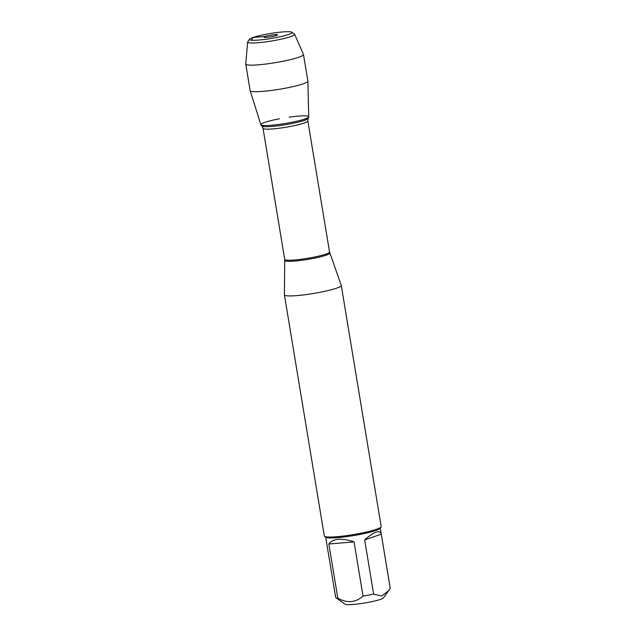 <?xml version="1.0" encoding="UTF-8"?>
<svg xmlns="http://www.w3.org/2000/svg" width="636" height="636" viewBox="0 0 636 636"><rect width="100%" height="100%" fill="white"/><g stroke="black" fill="none" stroke-linecap="round" stroke-linejoin="round"><path stroke-width="0.95" d="M329.543 251.991L341.254 285.405A28.819 3.363 170.6 0 1 341.27 285.477A28.819 3.363 170.6 0 1 336.579 288.18A28.819 3.363 170.6 0 1 304.93 294.746A28.819 3.363 170.6 0 1 284.403 294.889A28.819 3.363 170.6 0 1 284.403 294.818L284.721 259.416A22.713 2.647 -9.4 0 0 307.562 258.319A22.713 2.647 -9.4 0 0 329.543 251.991L307.84 120.927A22.713 2.647 170.6 0 1 285.866 127.248A22.713 2.647 170.6 0 1 263.026 128.345L261.952 126.031A23.453 2.735 -9.4 0 0 285.445 124.72A23.453 2.735 -9.4 0 0 308.11 118.383L308.691 116.945A24.263 2.83 170.6 0 1 285.246 123.495A24.263 2.83 170.6 0 1 260.943 124.855A24.263 2.83 170.6 0 1 264.799 122.39A24.263 2.83 170.6 0 1 279.498 118.765M284.403 294.889L324.32 535.997A28.819 3.363 -9.4 0 0 324.583 536.355L325.894 537.285A27.666 3.228 -9.4 0 0 346.906 536.593A27.666 3.228 -9.4 0 0 375.733 530.496A27.666 3.228 -9.4 0 0 380.113 528.309L381.059 527.005A28.819 3.363 -9.4 0 0 381.187 526.584L341.27 285.477M324.583 536.355A28.819 3.363 -9.4 0 0 346.469 535.639A28.819 3.363 -9.4 0 0 376.496 529.287A28.819 3.363 -9.4 0 0 381.059 527.005M390.226 588.276A27.666 3.228 170.6 0 1 390.242 588.332A27.666 3.228 170.6 0 1 390.25 588.387L381.274 534.168C380.757 531.855 379 531.195 376.019 532.197C372.974 533.278 369.19 535.846 364.659 539.9L373.634 594.111A27.666 3.228 170.6 0 1 363.021 596.107L354.045 541.888C341.349 537.77 332.954 538.477 328.852 544.011L337.827 598.23A27.666 3.228 170.6 0 1 335.903 597.713A27.666 3.228 170.6 0 1 335.649 597.371A27.666 3.228 170.6 0 1 335.649 597.315M390.25 588.387L383.5 597.84A19.597 2.29 170.6 0 1 380.4 599.398A19.597 2.29 170.6 0 1 359.984 603.715A19.597 2.29 170.6 0 1 345.102 604.2L335.903 597.713M388.795 590.55L381.727 596.027L373.634 594.111M363.021 596.107C355.596 602.666 347.2 603.373 337.827 598.23M289.165 117.167A24.263 2.83 170.6 0 1 308.691 116.945M328.852 544.011L354.045 541.888M364.659 539.9L381.274 534.168M307.888 81.154L308.722 116.786A24.263 2.83 170.6 0 1 304.771 119.019A24.263 2.83 170.6 0 1 278.314 124.521A24.263 2.83 170.6 0 1 260.863 124.712L250.171 90.702A29.256 3.411 -9.4 0 0 271.222 90.479A29.256 3.411 -9.4 0 0 303.118 83.841A29.256 3.411 -9.4 0 0 307.888 81.154A29.256 3.411 -9.4 0 0 307.88 81.09L303.483 54.537A29.256 3.411 -9.4 0 0 303.452 54.434L294.619 34.272A23.834 2.783 -9.4 0 0 294.428 34.058L291.805 32.205A21.529 2.512 170.6 0 1 288.498 34.495A21.529 2.512 170.6 0 1 263.662 39.543A21.529 2.512 170.6 0 1 249.622 39.186A21.529 2.512 170.6 0 1 270.348 33.509A21.529 2.512 170.6 0 1 291.805 32.205M249.622 39.186L247.73 41.793A23.834 2.783 -9.4 0 0 247.619 42.056L245.75 63.99A29.256 3.411 -9.4 0 0 245.758 64.093A29.256 3.411 -9.4 0 0 266.595 63.942A29.256 3.411 -9.4 0 0 298.721 57.28A29.256 3.411 -9.4 0 0 303.483 54.537M245.758 64.093L250.155 90.654A29.256 3.411 -9.4 0 0 250.171 90.702M276.453 35.505A6.917 0.811 -9.4 0 0 277.574 34.916A6.917 0.811 -9.4 0 0 270.626 35.195A6.917 0.811 -9.4 0 0 263.956 37.166A6.917 0.811 -9.4 0 0 269.084 37.055A6.917 0.811 -9.4 0 0 276.453 35.505M247.619 42.056A23.834 2.783 -9.4 0 0 264.258 42.063A23.834 2.783 -9.4 0 0 290.771 36.594A23.834 2.783 -9.4 0 0 294.619 34.272M251.482 40.203L253.025 37.484L265.061 36.467L265.665 37.365M329.798 253.001A22.809 2.663 170.6 0 1 326.101 255.203A22.809 2.663 170.6 0 1 300.828 260.426A22.809 2.663 170.6 0 1 284.801 260.45M325.68 537.126L335.649 597.371M380.272 528.087L390.242 588.332M284.721 259.416L263.026 128.345M261.952 126.031L260.943 124.855M307.84 120.927L308.11 118.383"/></g></svg>

